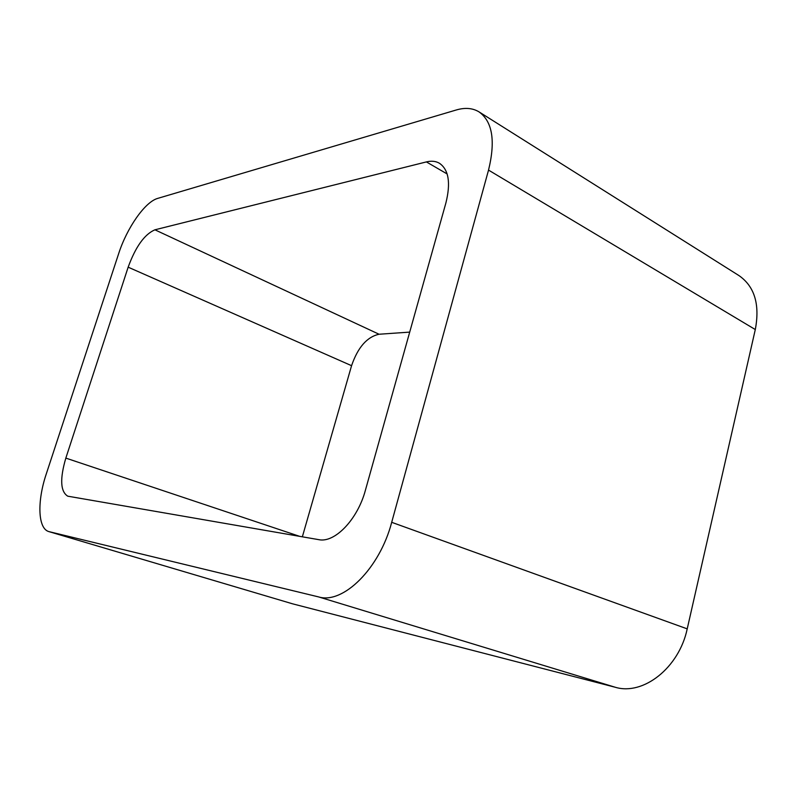 <?xml version="1.0" encoding="UTF-8"?>
<svg xmlns="http://www.w3.org/2000/svg" width="797" height="797" viewBox="0 0 797 797"><rect width="100%" height="100%" fill="white"/><g stroke="black" fill="none" stroke-linecap="round" stroke-linejoin="round"><path stroke-width="1.2" d="M687.213 628.863C679.084 667.826 643.239 695.721 615.344 687.283L318.661 596.933L48.936 531.619C37.798 528.74 37.021 501.403 46.256 474.016L118.594 253.835C126.912 227.882 145.044 201.8 157.766 198.373L456.292 109.976C465.089 107.396 472.671 108.033 479.037 111.889L738.929 275.563C754.58 286.422 760.029 304.424 755.297 329.55L687.213 628.863L391.696 522.314L488.531 170.1C495.644 140.93 492.476 121.523 479.037 111.889M318.661 596.933C343.059 604.405 379.641 568.61 391.696 522.314M615.344 687.283L292.589 603.827L49.334 531.729M48.936 531.619L292.589 603.827M318.72 539.649L67.765 496.182C60.393 491.6 59.755 478.907 65.832 458.106L128.158 267.174C135.61 246.741 144.536 234.288 154.907 229.805L426.395 161.911C431.366 160.675 435.7 161.114 439.396 163.226C448.721 169.631 450.883 182.882 445.892 202.966L365.395 490.285C357.594 519.584 334.62 543.255 318.72 539.649M302.352 536.819L351.567 365.684L128.158 267.174M409.718 332.11L379.063 334.242C367.018 336.892 357.853 347.372 351.567 365.684M755.297 329.55L488.531 170.1M299.712 536.361L65.832 458.106M379.063 334.242L154.907 229.805M447.137 173.955L426.395 161.911"/></g></svg>
